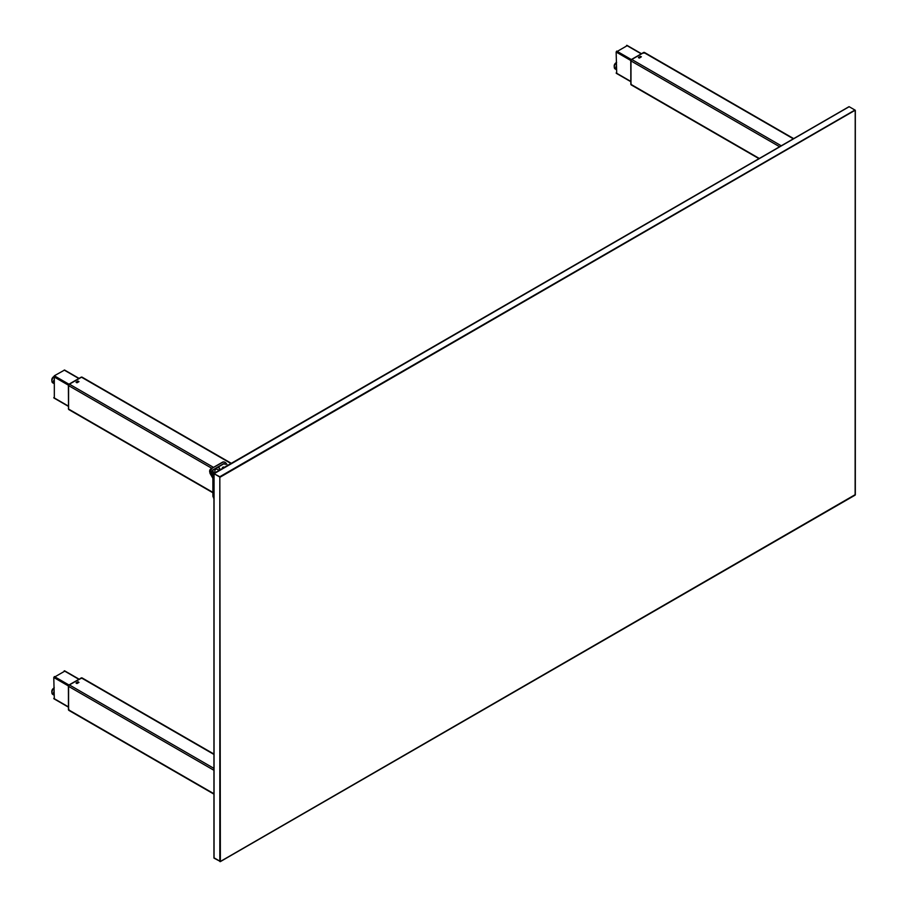 <?xml version="1.0" encoding="UTF-8"?>
<svg xmlns="http://www.w3.org/2000/svg" width="907" height="907" viewBox="0 0 907 907"><rect width="100%" height="100%" fill="white"/><g stroke="black" fill="none" stroke-linecap="round" stroke-linejoin="round"><path stroke-width="1.36" d="M68.388 385.362A1.168 0.669 0 0 0 68.433 385.6L68.49 408.83L68.49 385.634A1.258 0.726 -60 0 1 69.386 384.08L81.245 377.244A1.258 0.726 -60 0 1 81.687 377.119A1.258 0.726 -60 0 0 81.245 377.244L81.245 377.244M69.102 384.126A1.168 0.669 60 0 1 69.329 384.058L68.433 385.6A1.258 0.726 -60 0 1 69.329 384.058L81.188 377.21A1.258 0.726 -60 0 1 81.732 377.108A1.258 0.726 120 0 0 81.188 377.21A1.168 0.669 60 0 0 80.984 377.267L81.539 377.085M69.329 384.058L68.887 384.636L69.329 384.058M68.433 408.399A1.168 0.669 0 0 0 68.433 408.796A1.258 0.726 120 0 0 68.626 409.318A1.258 0.726 -60 0 1 68.433 408.796L68.49 408.83A1.258 0.726 -60 0 0 68.615 409.272A1.258 0.726 -60 0 1 68.49 408.83M54.318 397.969L54.318 375.781L64.59 370.033L78.818 378.514L64.193 370.079M69.408 409.533A1.168 0.669 -60 0 1 68.592 409.057L68.592 385.611A1.168 0.669 -60 0 1 69.408 384.183L81.494 377.21A1.168 0.669 -60 0 1 82.072 377.153L231.296 463.307M76.71 382.686L78.002 381.053L76.086 382.164M76.086 382.323L77.072 382.743L78.988 381.632L78.002 381.053M68.535 685.828A1.168 0.669 0 0 0 68.433 686.361L68.433 686.361A1.258 0.726 -60 0 1 69.329 684.819L69.329 684.819A1.258 0.726 120 0 0 68.433 686.361L68.433 709.557L68.49 686.395A1.258 0.726 -60 0 1 69.386 684.853L81.245 678.005A1.258 0.726 -60 0 1 81.687 677.88M68.921 685.17A1.168 0.669 60 0 1 69.329 684.819L80.746 678.561M68.49 709.591A1.258 0.726 -60 0 0 68.615 710.045A1.258 0.726 -60 0 1 68.49 709.591L68.728 708.889M80.848 678.175A1.168 0.669 60 0 1 81.188 677.971L82.084 678.493L81.188 677.971M68.433 709.161A1.168 0.669 0 0 0 68.433 709.557A1.258 0.726 -60 0 0 68.626 710.09M54.318 698.73L53.774 677.495L64.748 671.157M69.408 710.294A1.168 0.669 -60 0 1 68.592 709.818L68.592 686.372A1.168 0.669 -60 0 1 69.408 684.944L81.494 677.971A1.168 0.669 -60 0 1 82.072 677.914L213.939 754.046M76.086 683.096L77.072 683.504L78.988 682.393L78.002 681.826L76.086 682.937M78.365 682.756L78.274 681.826M78.002 681.826L76.71 683.459M643.222 52.719A1.168 0.669 60 0 1 643.573 52.515L631.714 59.363A1.258 0.726 120 0 0 630.818 60.905L630.818 84.113A1.258 0.726 120 0 0 631.011 84.634M631 84.589A1.258 0.726 -60 0 1 630.875 84.136L630.875 60.939A1.258 0.726 -60 0 1 631.771 59.397L643.63 52.549A1.258 0.726 -60 0 1 644.072 52.436A1.258 0.726 -60 0 0 643.63 52.549L643.63 52.549M630.818 60.905L630.818 60.905A1.258 0.726 -60 0 1 631.714 59.363L631.714 59.363A1.168 0.669 60 0 0 631.51 59.42L630.773 60.712A1.168 0.669 0 0 0 630.818 60.905M638.46 57.481L640.387 56.37L641.374 56.778L639.458 58.048L638.46 57.64M639.095 58.003L640.387 56.37M616.703 73.274L616.148 52.039L627.134 45.701M616.703 51.098L631.34 59.545L616.703 51.098L616.148 52.039L630.784 60.497L616.148 52.039M631.794 84.85A1.168 0.669 -60 0 1 630.977 84.374L630.977 60.916A1.168 0.669 -60 0 1 631.794 59.488L643.868 52.515A1.168 0.669 -60 0 1 644.458 52.459L793.682 138.624M53.774 383.219A3.877 2.245 -60 0 1 53.774 380.328M53.774 694.762A3.877 2.245 -60 0 1 53.774 691.871M616.148 69.306A3.877 2.245 -60 0 1 616.148 66.415M68.49 385.634A1.258 0.726 -60 0 1 69.386 384.08M631.113 83.433L630.818 84.113M643.573 52.515L644.458 53.037L643.131 53.105L643.573 52.515A1.258 0.726 -60 0 1 644.117 52.425M630.875 60.939A1.258 0.726 -60 0 1 631.771 59.397M69.329 710.079L68.433 709.557L69.329 710.079M68.49 686.395A1.258 0.726 -60 0 1 69.386 684.853M214.052 857.829L220.367 861.469L214.335 858.305M219.823 861.469L219.823 477.037L220.367 861.469L855.21 494.632M219.823 477.037L214.052 473.715L214.052 858.147M220.095 476.56L854.938 110.042L849.167 106.709L214.052 473.715L220.367 477.037L855.21 110.201M855.21 110.518L855.131 495.131L220.095 861.627M213.939 479.304L210.322 473.035A3.299 2.698 -120 0 1 211.002 468.828L210.946 468.862A3.299 2.698 60 0 0 210.265 473.069L213.939 479.44M222.634 462.332L222.442 462.219A3.299 2.698 -120 0 1 226.433 463.738A3.106 2.54 60 0 0 222.634 462.332L210.855 468.919A3.299 2.698 60 0 0 210.163 473.125L212.873 477.808A2.131 1.236 60 0 1 213.315 479.293L213.315 496.889L213.939 497.251M212.204 468.352A3.106 2.54 60 0 0 211.569 472.309L211.331 472.445A3.299 2.698 -120 0 1 212.011 468.239L222.442 462.219M227.419 465.552L226.455 463.715M213.939 473.635L212.771 471.617A1.44 1.168 -120 0 1 213.043 469.803L223.473 463.783A1.44 1.168 -120 0 1 225.208 464.441L225.231 464.509A1.304 1.066 60 0 0 223.666 463.919L218.621 466.822L220.265 469.679M211.569 472.309L213.939 476.424M213.939 476.969L211.331 472.445L210.163 473.125M218.304 466.924L212.76 470.098L218.304 466.924M215.22 472.592A2.528 2.063 -120 0 1 218.61 470.257A2.528 2.063 -120 0 1 218.757 470.552M220.027 469.815L218.383 466.969L213.338 469.883A1.304 1.066 60 0 0 213.077 471.527L214.086 473.273M223.065 468.069L222.453 467.343L223.269 467.842L223.541 466.935L223.564 467.774M80.848 377.403A1.168 0.669 60 0 1 80.984 377.267L69.136 384.103L68.388 385.396L68.513 409.159M53.774 376.734L68.41 385.18M53.774 397.651L68.388 406.087M54.318 375.781L68.955 384.228M81.494 377.21L230.956 463.5M69.408 384.183L213.519 467.377M68.592 385.611L211.864 468.329M68.592 409.057L212.918 492.388M53.774 677.495L68.399 685.941M53.774 698.413L68.388 706.859M64.193 670.84L78.818 679.286M54.318 676.543L68.955 685M81.494 677.971L213.939 754.443M69.408 684.944L213.939 768.388M68.592 686.372L213.939 770.292M68.592 709.818L213.939 793.738M630.921 60.384A1.168 0.669 0 0 0 630.773 60.712L630.875 84.442M631.306 59.715A1.168 0.669 60 0 1 631.51 59.42L643.891 52.402M626.578 45.384L641.204 53.83M616.148 72.957L630.773 81.403M631.794 59.488L781.267 145.789M630.977 60.916L779.623 146.741M630.977 84.374L759.306 158.464M643.868 52.515L793.342 138.816M53.774 383.434L52.708 382.822A3.877 2.245 -60 0 1 53.774 376.961M51.914 380.702A3.106 1.791 -60 0 1 53.774 376.824M53.774 694.977L52.708 694.365A3.877 2.245 -60 0 1 53.774 688.504M51.914 692.245A3.106 1.791 -60 0 1 53.774 688.368M614.3 66.789A3.106 1.791 -60 0 1 616.148 62.912M616.148 69.522L615.093 68.909A3.877 2.245 -60 0 1 616.148 63.048M213.995 498.408L212.918 496.344L212.873 477.808M210.855 468.919L209.948 473.25L212.657 477.932M212.918 496.344A1.361 0.782 0 0 0 213.315 496.889A3.299 1.905 120 0 0 213.939 498.374M213.043 469.803L223.473 463.783M212.011 468.239L211.002 468.828L212.011 468.239M53.932 398.003L68.388 406.347M68.83 409.59L212.918 492.784M68.501 709.898L68.388 686.168L69.136 684.876L81.505 677.858M53.932 698.775L68.388 707.12M64.59 670.806L79.045 679.15M68.83 710.362L213.939 794.135M626.964 45.35L641.43 53.694M616.307 73.32L630.773 81.664M631.215 84.907L758.966 158.657M52.708 382.822C51.121 380.067 51.642 377.879 54.261 376.246M52.708 694.365C51.121 691.61 51.642 689.422 54.261 687.789M615.093 68.909C613.506 66.154 614.028 63.966 616.635 62.334M79.045 378.389L64.59 370.033M213.939 473.556L213.939 857.988M855.324 110.359L855.324 494.791M848.975 106.697L214.143 473.216M855.131 495.131L220.288 861.65"/></g></svg>
